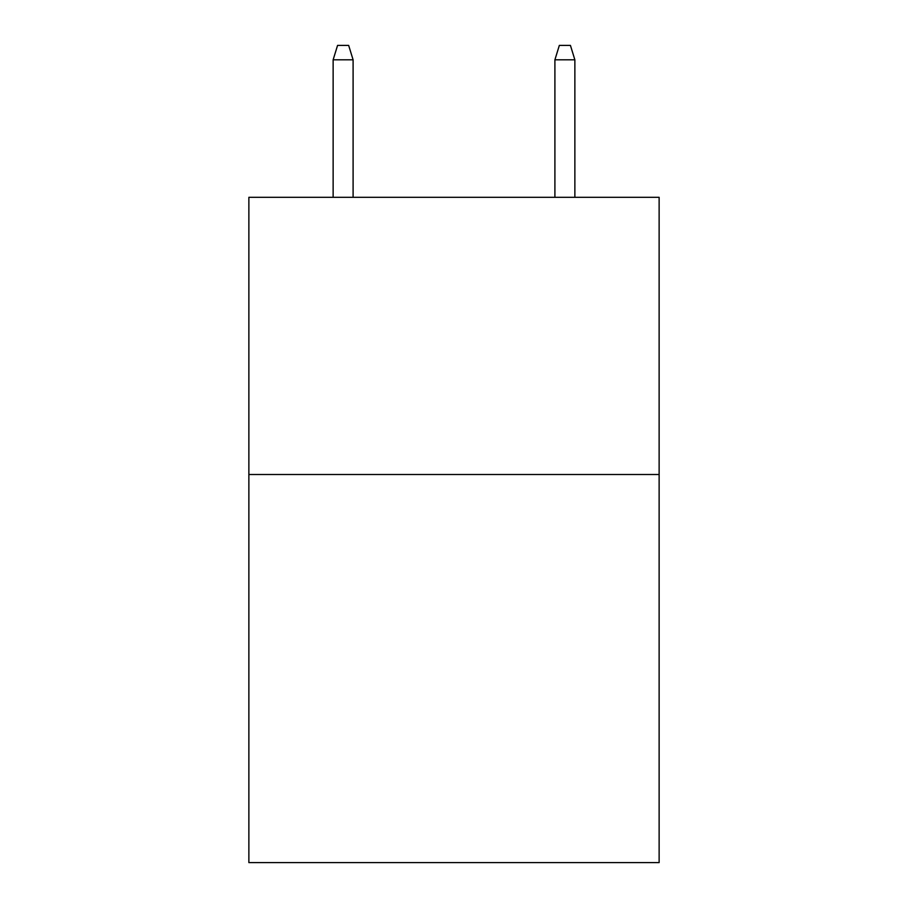<?xml version="1.0" encoding="UTF-8"?>
<svg xmlns="http://www.w3.org/2000/svg" width="908" height="908" viewBox="0 0 908 908"><rect width="100%" height="100%" fill="white"/><g stroke="black" fill="none" stroke-linecap="round" stroke-linejoin="round"><path stroke-width="1.36" d="M659.129 474.509L659.129 862.6L248.871 862.6L248.871 197.308L659.129 197.308L659.129 474.509L248.871 474.509M353.099 197.308L353.099 59.815L333.134 59.815L333.134 197.308M333.134 59.815L337.572 45.4L348.661 45.4L353.099 59.815M554.901 59.815L559.339 45.4L570.428 45.4L574.866 59.815L554.901 59.815L554.901 197.308M574.866 59.815L574.866 197.308"/></g></svg>
